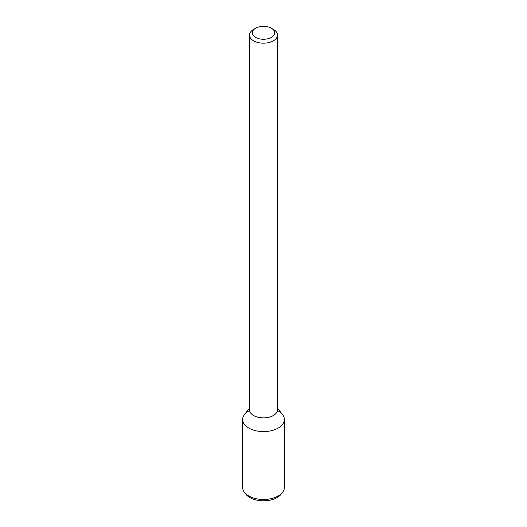 <?xml version="1.0" encoding="UTF-8"?>
<svg xmlns="http://www.w3.org/2000/svg" width="527" height="527" viewBox="0 0 527 527"><rect width="100%" height="100%" fill="white"/><g stroke="black" fill="none" stroke-linecap="round" stroke-linejoin="round"><path stroke-width="0.79" d="M271.412 37.377A11.192 6.462 180 0 1 255.588 37.377A11.192 6.462 180 0 1 255.588 28.241A11.192 6.462 180 0 1 271.412 28.241A11.192 6.462 180 0 1 271.412 37.377M271.412 28.241L273.394 29.387A13.992 8.076 180 0 1 277.492 35.098A13.992 8.076 180 0 1 273.394 40.81A13.992 8.076 180 0 1 258.144 42.555A13.992 8.076 180 0 1 249.508 35.098A13.992 8.076 180 0 1 253.606 29.387L255.588 28.241M277.492 35.098L277.492 409.802A13.992 8.076 180 0 1 273.394 415.513A13.992 8.076 180 0 1 258.144 417.265A13.992 8.076 180 0 1 249.508 409.802L249.508 35.098M277.492 408.082L282.551 414.617A20.876 12.049 180 0 1 278.256 428.062A20.876 12.049 180 0 1 251.662 429.465A20.876 12.049 180 0 1 244.449 414.617L249.508 408.082M277.426 410.566A20.876 12.049 180 0 1 284.376 419.538A20.876 12.049 180 0 1 278.256 428.062A20.876 12.049 180 0 1 255.509 430.671A20.876 12.049 180 0 1 242.624 419.538A20.876 12.049 180 0 1 249.574 410.566M284.376 419.538L284.376 487.429A20.876 12.049 180 0 1 282.551 492.35A20.876 12.049 180 0 1 278.256 495.953A20.876 12.049 180 0 1 244.449 492.35A20.876 12.049 180 0 1 242.624 487.429L242.624 419.538M282.551 492.35L281.082 494.254A19.255 11.12 180 0 1 277.116 497.58A19.255 11.12 180 0 1 245.918 494.254L244.449 492.35"/></g></svg>
